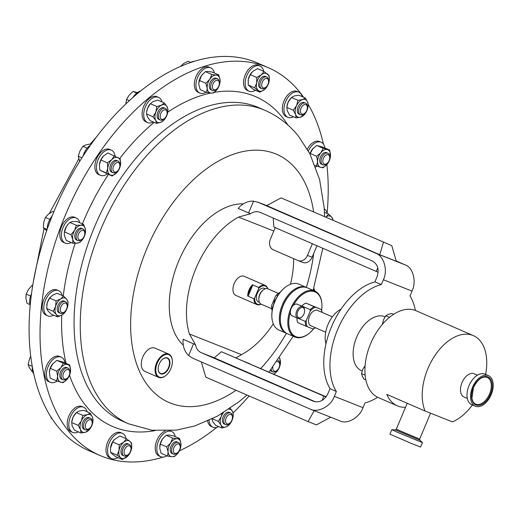 <?xml version="1.0" encoding="UTF-8"?>
<svg xmlns="http://www.w3.org/2000/svg" width="519" height="519" viewBox="0 0 519 519"><rect width="100%" height="100%" fill="white"/><g stroke="black" fill="none" stroke-linecap="round" stroke-linejoin="round"><path stroke-width="0.78" d="M158.204 369.385A8.31 5.015 113.5 0 0 160.429 373.369A8.31 5.015 113.5 0 0 169.162 365.668A8.31 5.015 113.5 0 0 167.053 358.123A8.31 5.015 113.5 0 0 162.622 359.219M158.555 366.012A8.622 5.203 113.5 0 0 158.217 369.502A8.622 5.203 113.5 0 0 163.297 373.836A8.622 5.203 113.5 0 0 169.583 365.765A8.622 5.203 113.5 0 0 168.467 358.629A8.622 5.203 113.5 0 0 162.713 359.142A8.622 5.203 113.5 0 0 158.555 366.012M243.255 361.094L249.697 363.741L243.255 361.094M274.259 374.569L280.701 377.216L274.259 374.569M255.329 366.343L261.771 368.99L255.329 366.343M163.011 457.116A211.376 127.46 -66.5 0 1 99.895 455.448A211.376 127.46 -66.5 0 1 68.469 430.984A211.376 127.46 -66.5 0 1 81.502 181.702A211.376 127.46 -66.5 0 1 268.362 67.71A211.376 127.46 -66.5 0 1 299.787 92.174A211.376 127.46 -66.5 0 1 303.602 97.254M243.32 203.87A78.635 47.417 113.5 0 0 178.757 260.94A78.635 47.417 113.5 0 0 183.298 345.141M193.581 343.799L188.631 355.567C184.466 351.532 182.623 346.095 183.11 339.251L195.488 344.687L189.403 334.002L241.556 354.652A78.635 47.417 113.5 0 0 273.286 323.817M241.556 354.652L236.216 357.76M273.805 231.059L238.545 217.098A78.635 47.417 113.5 0 0 195.955 268.414A78.635 47.417 113.5 0 0 189.403 334.002M381.348 284.542L374.88 281.927A63.415 38.237 113.5 0 0 331.427 326.944A63.415 38.237 113.5 0 0 330.032 388.621L336.37 391.547A63.415 38.237 113.5 0 1 337.616 329.636A63.415 38.237 113.5 0 1 381.348 284.542L383.366 279.754C388.173 270.347 383.839 255.705 375.484 253.123L257.684 202.105M314.838 291.081L307.352 287.831A25.029 15.09 113.5 0 0 293.449 291.211L293.06 291.522A24.348 14.681 113.5 0 0 283.231 305.159A24.348 14.681 113.5 0 0 280.351 320.768L280.39 321.267A25.029 15.09 113.5 0 0 287.409 333.736L294.889 336.987A25.029 15.09 -66.5 0 1 290.828 308.481A25.029 15.09 -66.5 0 1 314.838 291.081A25.029 15.09 -66.5 0 1 321.858 303.55L321.89 304.05A24.348 14.681 113.5 0 0 310.855 291.172A24.348 14.681 113.5 0 0 293.384 305.334A6.338 3.821 113.5 0 0 291.133 308.617A6.338 3.821 113.5 0 0 290.374 312.49A6.338 3.821 113.5 0 0 292.165 315.844L297.731 318.264A6.338 3.821 113.5 0 0 301.254 317.407L301.74 317.012A5.495 3.315 113.5 0 0 303.959 313.937A5.495 3.315 113.5 0 0 304.608 310.414A5.495 3.315 113.5 0 0 301.831 307.533A5.495 3.315 113.5 0 0 297.796 311.491A5.495 3.315 113.5 0 0 297.783 317.005A5.495 3.315 113.5 0 0 301.74 317.012M293.449 291.211A25.029 15.09 113.5 0 0 283.342 305.224A25.029 15.09 113.5 0 0 280.39 321.267M286.916 333.509A25.029 15.09 -66.5 0 1 286.417 333.308A25.029 15.09 -66.5 0 1 282.355 304.796A25.029 15.09 -66.5 0 1 306.366 287.396A25.029 15.09 -66.5 0 1 306.852 287.63M306.366 287.396L298.879 284.146A25.029 15.09 113.5 0 0 284.97 287.526A25.029 15.09 113.5 0 0 274.869 301.545A25.029 15.09 113.5 0 0 271.911 317.583A25.029 15.09 113.5 0 0 278.93 330.058L286.417 333.308A135.284 81.574 -66.5 0 1 260.823 368.451M275.706 299.379L275.628 299.444A3.224 1.94 113.5 0 0 274.324 301.247A3.224 1.94 113.5 0 0 273.948 303.31L273.961 303.518M275.641 299.508A4.23 2.55 113.5 0 0 274.499 301.344A4.23 2.55 113.5 0 0 273.993 303.42M271.911 317.583L271.878 317.083A24.348 14.681 -66.5 0 1 274.752 301.481A24.348 14.681 -66.5 0 1 284.581 287.844L284.97 287.526M261.317 304.238A8.369 5.047 -66.5 0 1 261.219 304.199A8.369 5.047 -66.5 0 1 258.877 300.027A8.369 5.047 -66.5 0 1 263.243 289.978A8.369 5.047 -66.5 0 1 267.798 288.804A8.369 5.047 -66.5 0 1 267.895 288.843A8.369 5.047 -66.5 0 1 267.986 288.888M258.877 300.027L258.825 299.346A7.441 4.489 -66.5 0 1 262.705 290.406L263.243 289.978M258.52 302.013A7.441 4.489 -66.5 0 1 258.436 301.974A7.441 4.489 -66.5 0 1 257.255 293.43A7.441 4.489 -66.5 0 1 264.288 288.292A7.441 4.489 -66.5 0 1 264.366 288.33A7.441 4.489 -66.5 0 1 264.45 288.363M267.694 288.765A9.926 5.988 113.5 0 0 258.676 288.48L254.647 298.068A9.926 5.988 113.5 0 0 257.554 304.303A9.926 5.988 113.5 0 0 261.025 304.108M261.141 304.166A10.432 6.293 -66.5 0 1 256.989 304.608A10.432 6.293 -66.5 0 1 256.873 304.562A10.432 6.293 -66.5 0 1 253.921 298.749L254.647 298.068M258.676 288.48L258.657 287.481A10.432 6.293 -66.5 0 1 265.073 285.372A10.432 6.293 -66.5 0 1 265.19 285.424A10.432 6.293 -66.5 0 1 267.81 288.811M236.009 295.493A10.432 6.293 -66.5 0 1 235.892 295.447A10.432 6.293 -66.5 0 1 234.238 283.465A10.432 6.293 -66.5 0 1 244.092 276.257A10.432 6.293 -66.5 0 1 244.209 276.309A10.432 6.293 -66.5 0 1 244.326 276.355M247.732 296.057A10.432 6.293 -66.5 0 1 252.474 284.788L252.487 285.794A9.926 5.988 113.5 0 0 248.458 295.382L247.732 296.057L253.921 298.749M258.657 287.481L252.474 284.788M304.608 310.414L304.562 309.791A6.338 3.821 113.5 0 0 302.785 306.632A6.338 3.821 113.5 0 0 296.699 311.037A6.338 3.821 113.5 0 0 297.731 318.264M321.644 310.291A24.348 14.681 113.5 0 0 321.89 304.05M302.785 306.632L297.218 304.212A6.338 3.821 113.5 0 0 293.384 305.334M325.679 332.205L310.862 325.763A8.369 5.047 -66.5 0 1 309.259 316.837A8.369 5.047 -66.5 0 1 317.531 310.414L332.348 316.85M405.521 407.266A47.346 28.551 -66.5 0 1 397.307 405.826A47.346 28.551 -66.5 0 1 386.772 394.388L425.08 411.035L452.438 421.869A47.346 28.551 113.5 0 0 472.368 404.956M485.635 374.433A47.346 28.551 113.5 0 0 473.354 335.618A47.346 28.551 113.5 0 0 427.928 368.529A47.346 28.551 113.5 0 0 425.08 411.035M477.428 375.185L474.184 373.771A12.683 7.649 113.5 0 0 462.014 382.587A12.683 7.649 113.5 0 0 464.077 397.035L467.321 398.449M488.502 375.678L484.967 374.141A16.64 10.036 113.5 0 0 469.001 385.708A16.64 10.036 113.5 0 0 471.706 404.664L475.242 406.202A16.64 10.036 113.5 0 0 491.208 394.635A16.64 10.036 113.5 0 0 488.502 375.678A16.64 10.036 113.5 0 0 472.543 387.245A16.64 10.036 113.5 0 0 475.242 406.202M475.566 404.093A14.577 8.791 113.5 0 0 489.553 393.966A14.577 8.791 113.5 0 0 487.185 377.358C482.164 376.022 477.584 379.441 473.445 387.602L471.868 398.469L472.738 401.226L473.782 402.789L475.566 404.093M473.354 335.618L416.05 310.719A47.346 28.551 113.5 0 0 370.631 343.63A47.346 28.551 113.5 0 0 378.312 397.573L397.307 405.826M385.104 316.817L384.903 316.733A29.421 17.743 113.5 0 0 356.676 337.181A29.421 17.743 113.5 0 0 361.458 370.702L362.126 370.994M397.645 432.385L391.793 429.7L395.283 429.868L419.916 440.222L422.472 442.597L397.645 432.385M422.472 442.597L420.598 447.054L411.911 443.661L389.925 434.156L391.793 429.7M329.26 160.254A5.08 3.062 -66.5 0 1 327.087 163.407A5.08 3.062 -66.5 0 1 323.493 163.491A5.08 3.062 -66.5 0 1 323.318 158.613A5.08 3.062 -66.5 0 1 327.061 154.668A5.08 3.062 -66.5 0 1 329.74 157.302A5.08 3.062 -66.5 0 1 329.26 160.254M327.087 163.407L326.36 163.991A6.338 3.821 -66.5 0 1 322.837 164.847A6.338 3.821 -66.5 0 1 321.657 158.01A6.338 3.821 -66.5 0 1 327.891 153.215A6.338 3.821 -66.5 0 1 329.669 156.375L329.74 157.302M322.837 164.847L321.508 164.27A6.338 3.821 -66.5 0 1 320.327 157.432A6.338 3.821 -66.5 0 1 326.561 152.638L327.891 153.215M317.018 166.19A13.734 8.278 -66.5 0 1 315.675 166.988M165.438 109.833A5.08 3.062 -66.5 0 1 167.112 112.454A5.08 3.062 -66.5 0 1 164.458 118.559A5.08 3.062 -66.5 0 1 161.883 119.331A5.08 3.062 -66.5 0 1 160.689 113.765A5.08 3.062 -66.5 0 1 165.438 109.833M164.458 118.559L163.738 119.143A6.338 3.821 -66.5 0 1 160.52 120.11A6.338 3.821 -66.5 0 1 160.215 119.999A6.338 3.821 -66.5 0 1 159.125 112.908A6.338 3.821 -66.5 0 1 164.958 108.257A6.338 3.821 -66.5 0 1 165.269 108.367A6.338 3.821 -66.5 0 1 167.047 111.527L167.112 112.454M160.215 119.999L158.879 119.422A6.338 3.821 -66.5 0 1 157.795 112.331A6.338 3.821 -66.5 0 1 163.628 107.68A6.338 3.821 -66.5 0 1 163.933 107.79L165.269 108.367M153.306 122.004A13.734 8.278 -66.5 0 1 148.265 122.808A13.734 8.278 -66.5 0 1 147.597 122.575L145.988 121.874A13.734 8.278 -66.5 0 1 143.64 106.525A13.734 8.278 -66.5 0 1 156.264 96.456A13.734 8.278 -66.5 0 1 156.933 96.69L158.542 97.384A13.734 8.278 -66.5 0 1 162.019 101.951M147.597 122.575A13.734 8.278 -66.5 0 1 145.249 107.219A13.734 8.278 -66.5 0 1 157.873 97.15A13.734 8.278 -66.5 0 1 158.542 97.384M63.396 373.505A5.08 3.062 -66.5 0 1 67.146 369.554A5.08 3.062 -66.5 0 1 69.818 372.194A5.08 3.062 -66.5 0 1 69.345 375.146A5.08 3.062 -66.5 0 1 67.172 378.299A5.08 3.062 -66.5 0 1 63.578 378.377A5.08 3.062 -66.5 0 1 63.396 373.505M67.172 378.299L66.445 378.883A6.338 3.821 -66.5 0 1 62.922 379.739A6.338 3.821 -66.5 0 1 61.742 372.901A6.338 3.821 -66.5 0 1 67.976 368.107A6.338 3.821 -66.5 0 1 69.754 371.267L69.818 372.194M62.922 379.739L61.592 379.162A6.338 3.821 -66.5 0 1 60.405 372.324A6.338 3.821 -66.5 0 1 66.646 367.53L67.976 368.107M57.103 381.082A13.734 8.278 -66.5 0 1 50.304 382.315L48.695 381.614A13.734 8.278 -66.5 0 1 46.139 366.81A13.734 8.278 -66.5 0 1 59.64 356.43L61.248 357.13A13.734 8.278 -66.5 0 1 64.979 362.885M50.304 382.315A13.734 8.278 -66.5 0 1 47.748 367.504A13.734 8.278 -66.5 0 1 61.248 357.13M227.218 423.919A5.08 3.062 -66.5 0 1 226.024 418.353A5.08 3.062 -66.5 0 1 230.773 414.428A5.08 3.062 -66.5 0 1 232.447 417.049A5.08 3.062 -66.5 0 1 229.794 423.147A5.08 3.062 -66.5 0 1 227.218 423.919M229.794 423.147L229.074 423.731A6.338 3.821 -66.5 0 1 225.856 424.698A6.338 3.821 -66.5 0 1 225.551 424.587A6.338 3.821 -66.5 0 1 224.468 417.497A6.338 3.821 -66.5 0 1 230.293 412.852A6.338 3.821 -66.5 0 1 230.605 412.955A6.338 3.821 -66.5 0 1 232.382 416.121L232.447 417.049M225.551 424.587L224.214 424.01A6.338 3.821 -66.5 0 1 223.131 416.919A6.338 3.821 -66.5 0 1 228.963 412.268A6.338 3.821 -66.5 0 1 229.268 412.378L230.605 412.955M218.642 426.599A13.734 8.278 -66.5 0 1 213.601 427.403A13.734 8.278 -66.5 0 1 212.933 427.163L211.324 426.469A13.734 8.278 -66.5 0 1 207.652 421.026M212.933 427.163A13.734 8.278 -66.5 0 1 209.086 420.371M276.971 361.704A5.08 3.062 -66.5 0 1 279.696 364.338A5.08 3.062 -66.5 0 1 277.042 370.436A5.08 3.062 -66.5 0 1 275.738 371.163A5.08 3.062 -66.5 0 1 272.864 367.167M277.042 370.436L276.316 371.027A6.338 3.821 -66.5 0 1 274.694 371.928A6.338 3.821 -66.5 0 1 272.793 371.883A6.338 3.821 -66.5 0 1 271.106 369.411M272.793 371.883L271.463 371.299A6.338 3.821 -66.5 0 1 270.36 370.345M85.337 425.489A5.08 3.062 -66.5 0 1 88.866 419.884A5.08 3.062 -66.5 0 1 92.213 422.297A5.08 3.062 -66.5 0 1 92.194 423.368A5.08 3.062 -66.5 0 1 89.566 428.402A5.08 3.062 -66.5 0 1 85.337 425.489M89.566 428.402L88.84 428.986A6.338 3.821 -66.5 0 1 85.317 429.842A6.338 3.821 -66.5 0 1 83.565 425.346A6.338 3.821 -66.5 0 1 90.371 418.21A6.338 3.821 -66.5 0 1 92.148 421.37L92.213 422.297M85.317 429.842L83.987 429.265A6.338 3.821 -66.5 0 1 82.236 424.769A6.338 3.821 -66.5 0 1 89.041 417.633L90.371 418.21M78.375 431.866A13.734 8.278 -66.5 0 1 72.699 432.418L71.09 431.717A13.734 8.278 -66.5 0 1 67.301 421.986A13.734 8.278 -66.5 0 1 82.034 406.533L83.643 407.233A13.734 8.278 -66.5 0 1 87.114 411.755M72.699 432.418A13.734 8.278 -66.5 0 1 68.91 422.687A13.734 8.278 -66.5 0 1 83.643 407.233M116.918 162.596A5.08 3.062 -66.5 0 1 119.863 165.165A5.08 3.062 -66.5 0 1 117.216 171.27A5.08 3.062 -66.5 0 1 115.912 171.997A5.08 3.062 -66.5 0 1 112.986 168.351A5.08 3.062 -66.5 0 1 116.918 162.596M117.216 171.27L116.49 171.854A6.338 3.821 -66.5 0 1 114.861 172.756A6.338 3.821 -66.5 0 1 112.967 172.71A6.338 3.821 -66.5 0 1 111.488 166.787A6.338 3.821 -66.5 0 1 116.126 161.026A6.338 3.821 -66.5 0 1 118.021 161.078A6.338 3.821 -66.5 0 1 119.798 164.238L119.863 165.165M112.967 172.71L111.637 172.133A6.338 3.821 -66.5 0 1 110.158 166.21A6.338 3.821 -66.5 0 1 114.79 160.449A6.338 3.821 -66.5 0 1 116.691 160.501L118.021 161.078M107.29 173.956A13.734 8.278 -66.5 0 1 104.455 175.39A13.734 8.278 -66.5 0 1 100.349 175.286L98.74 174.585A13.734 8.278 -66.5 0 1 95.541 161.766A13.734 8.278 -66.5 0 1 105.578 149.29A13.734 8.278 -66.5 0 1 109.684 149.401L111.293 150.095A13.734 8.278 -66.5 0 1 115.062 156.128M100.349 175.286A13.734 8.278 -66.5 0 1 97.15 162.466A13.734 8.278 -66.5 0 1 107.186 149.991A13.734 8.278 -66.5 0 1 111.293 150.095M307.319 108.27A5.08 3.062 -66.5 0 1 304.692 113.304A5.08 3.062 -66.5 0 1 300.469 110.391A5.08 3.062 -66.5 0 1 303.991 104.786A5.08 3.062 -66.5 0 1 307.345 107.206A5.08 3.062 -66.5 0 1 307.319 108.27M304.692 113.304L303.972 113.888A6.338 3.821 -66.5 0 1 300.443 114.744A6.338 3.821 -66.5 0 1 298.697 110.255A6.338 3.821 -66.5 0 1 305.496 103.112A6.338 3.821 -66.5 0 1 307.28 106.278L307.345 107.206M300.443 114.744L299.113 114.167A6.338 3.821 -66.5 0 1 297.361 109.671A6.338 3.821 -66.5 0 1 304.166 102.535L305.496 103.112M293.507 116.769A13.734 8.278 -66.5 0 1 287.831 117.32L286.222 116.626A13.734 8.278 -66.5 0 1 282.433 106.895A13.734 8.278 -66.5 0 1 297.166 91.435L298.775 92.135A13.734 8.278 -66.5 0 1 302.24 96.664M287.831 117.32A13.734 8.278 -66.5 0 1 284.042 107.589A13.734 8.278 -66.5 0 1 298.775 92.135M218.661 80.983A5.08 3.062 -66.5 0 1 219.329 82.93A5.08 3.062 -66.5 0 1 216.683 89.034A5.08 3.062 -66.5 0 1 213.101 89.132A5.08 3.062 -66.5 0 1 213.815 82.482A5.08 3.062 -66.5 0 1 218.661 80.983M216.683 89.034L215.956 89.618A6.338 3.821 -66.5 0 1 212.433 90.475A6.338 3.821 -66.5 0 1 211.493 89.742A6.338 3.821 -66.5 0 1 211.882 82.261A6.338 3.821 -66.5 0 1 217.487 78.843A6.338 3.821 -66.5 0 1 218.428 79.576A6.338 3.821 -66.5 0 1 219.265 82.002L219.329 82.93M212.433 90.475L211.097 89.897A6.338 3.821 -66.5 0 1 210.156 89.164A6.338 3.821 -66.5 0 1 210.545 81.684A6.338 3.821 -66.5 0 1 216.157 78.265L217.487 78.843M206.043 92.187A13.734 8.278 -66.5 0 1 199.815 93.05L198.206 92.35A13.734 8.278 -66.5 0 1 196.169 90.76A13.734 8.278 -66.5 0 1 197.012 74.567A13.734 8.278 -66.5 0 1 209.151 67.165L210.759 67.859A13.734 8.278 -66.5 0 1 212.803 69.449A13.734 8.278 -66.5 0 1 214.373 73.004M199.815 93.05A13.734 8.278 -66.5 0 1 197.771 91.461A13.734 8.278 -66.5 0 1 198.621 75.268A13.734 8.278 -66.5 0 1 210.759 67.859M61.696 305.289A5.08 3.062 -66.5 0 1 65.18 303.051A5.08 3.062 -66.5 0 1 67.21 305.736A5.08 3.062 -66.5 0 1 65.829 310.44A5.08 3.062 -66.5 0 1 64.564 311.841A5.08 3.062 -66.5 0 1 60.619 311.335A5.08 3.062 -66.5 0 1 61.696 305.289M64.564 311.841L63.837 312.425A6.338 3.821 -66.5 0 1 60.314 313.281A6.338 3.821 -66.5 0 1 60.262 304.251A6.338 3.821 -66.5 0 1 65.368 301.649A6.338 3.821 -66.5 0 1 67.146 304.809L67.21 305.736M60.314 313.281L58.978 312.704A6.338 3.821 -66.5 0 1 58.932 303.673A6.338 3.821 -66.5 0 1 64.032 301.072L65.368 301.649M53.645 315.156A13.734 8.278 -66.5 0 1 47.696 315.857L46.087 315.156A13.734 8.278 -66.5 0 1 45.977 295.609A13.734 8.278 -66.5 0 1 57.032 289.972L58.641 290.666A13.734 8.278 -66.5 0 1 62.189 295.493M47.696 315.857A13.734 8.278 -66.5 0 1 47.586 296.304A13.734 8.278 -66.5 0 1 58.641 290.666M173.995 452.769A5.08 3.062 -66.5 0 1 174.715 446.126A5.08 3.062 -66.5 0 1 179.561 444.627A5.08 3.062 -66.5 0 1 180.229 446.574A5.08 3.062 -66.5 0 1 177.576 452.672A5.08 3.062 -66.5 0 1 173.995 452.769M177.576 452.672L176.856 453.256A6.338 3.821 -66.5 0 1 173.327 454.112A6.338 3.821 -66.5 0 1 172.386 453.379A6.338 3.821 -66.5 0 1 172.775 445.905A6.338 3.821 -66.5 0 1 178.38 442.48A6.338 3.821 -66.5 0 1 179.327 443.22A6.338 3.821 -66.5 0 1 180.164 445.646L180.229 446.574M173.327 454.112L171.997 453.535A6.338 3.821 -66.5 0 1 171.056 452.802A6.338 3.821 -66.5 0 1 171.445 445.321A6.338 3.821 -66.5 0 1 177.05 441.903L178.38 442.48M166.936 455.825A13.734 8.278 -66.5 0 1 160.715 456.688L159.106 455.993A13.734 8.278 -66.5 0 1 157.062 454.404A13.734 8.278 -66.5 0 1 156.355 441.695A13.734 8.278 -66.5 0 1 165.198 430.965M169.96 430.764A13.734 8.278 -66.5 0 1 170.05 430.802L171.659 431.503A13.734 8.278 -66.5 0 1 173.696 433.093A13.734 8.278 -66.5 0 1 175.273 436.641M160.715 456.688A13.734 8.278 -66.5 0 1 158.671 455.105A13.734 8.278 -66.5 0 1 159.521 438.905A13.734 8.278 -66.5 0 1 171.659 431.503M80.49 231.227A5.08 3.062 -66.5 0 1 84.785 233.037A5.08 3.062 -66.5 0 1 82.177 239.103A5.08 3.062 -66.5 0 1 82.132 239.142A5.08 3.062 -66.5 0 1 77.967 237.916A5.08 3.062 -66.5 0 1 80.49 231.227M81.47 239.674A6.338 3.821 -66.5 0 1 81.412 239.726A6.338 3.821 -66.5 0 1 77.889 240.582A6.338 3.821 -66.5 0 1 76.17 235.834A6.338 3.821 -66.5 0 1 79.362 229.852A6.338 3.821 -66.5 0 1 82.943 228.95A6.338 3.821 -66.5 0 1 84.72 232.11L84.785 233.037M77.889 240.582L76.553 239.999A6.338 3.821 -66.5 0 1 74.833 235.256A6.338 3.821 -66.5 0 1 78.025 229.275A6.338 3.821 -66.5 0 1 81.606 228.366L82.943 228.95M71.122 242.509A13.734 8.278 -66.5 0 1 65.271 243.158L63.662 242.457A13.734 8.278 -66.5 0 1 59.938 232.181A13.734 8.278 -66.5 0 1 66.854 219.226A13.734 8.278 -66.5 0 1 74.606 217.273L76.215 217.967A13.734 8.278 -66.5 0 1 79.731 222.69M65.271 243.158A13.734 8.278 -66.5 0 1 61.547 232.882A13.734 8.278 -66.5 0 1 68.463 219.926A13.734 8.278 -66.5 0 1 76.215 217.967M124.177 453.321A5.08 3.062 -66.5 0 1 126.688 446.606A5.08 3.062 -66.5 0 1 130.892 447.767A5.08 3.062 -66.5 0 1 130.983 448.416A5.08 3.062 -66.5 0 1 128.336 454.521A5.08 3.062 -66.5 0 1 124.177 453.321M128.336 454.521L127.609 455.105A6.338 3.821 -66.5 0 1 124.086 455.961A6.338 3.821 -66.5 0 1 122.419 453.606A6.338 3.821 -66.5 0 1 124.184 446.716A6.338 3.821 -66.5 0 1 129.14 444.329A6.338 3.821 -66.5 0 1 130.807 446.677A6.338 3.821 -66.5 0 1 130.918 447.488L130.983 448.416M124.086 455.961L122.756 455.384A6.338 3.821 -66.5 0 1 121.089 453.029A6.338 3.821 -66.5 0 1 122.854 446.139A6.338 3.821 -66.5 0 1 127.81 443.751L129.14 444.329M117.839 457.583A13.734 8.278 -66.5 0 1 111.468 458.536L109.859 457.836A13.734 8.278 -66.5 0 1 106.259 452.75A13.734 8.278 -66.5 0 1 110.073 437.822A13.734 8.278 -66.5 0 1 120.804 432.651L122.413 433.346A13.734 8.278 -66.5 0 1 126.02 438.438A13.734 8.278 -66.5 0 1 126.065 438.652M111.468 458.536A13.734 8.278 -66.5 0 1 107.861 453.444A13.734 8.278 -66.5 0 1 111.682 438.523A13.734 8.278 -66.5 0 1 122.413 433.346M265.923 87.186L265.196 87.776A6.338 3.821 -66.5 0 1 261.673 88.632A6.338 3.821 -66.5 0 1 260.013 86.277A6.338 3.821 -66.5 0 1 261.777 79.388A6.338 3.821 -66.5 0 1 266.727 77A6.338 3.821 -66.5 0 1 268.394 79.349A6.338 3.821 -66.5 0 1 268.505 80.16L268.576 81.087A5.08 3.062 -66.5 0 1 265.923 87.186A5.08 3.062 -66.5 0 1 261.764 85.992A5.08 3.062 -66.5 0 1 264.281 79.277A5.08 3.062 -66.5 0 1 268.485 80.439A5.08 3.062 -66.5 0 1 268.576 81.087M261.673 88.632L260.343 88.048A6.338 3.821 -66.5 0 1 258.676 85.7A6.338 3.821 -66.5 0 1 260.441 78.81A6.338 3.821 -66.5 0 1 265.397 76.416L266.727 77M255.426 90.254A13.734 8.278 -66.5 0 1 249.062 91.208L247.453 90.507A13.734 8.278 -66.5 0 1 243.846 85.421A13.734 8.278 -66.5 0 1 247.667 70.493A13.734 8.278 -66.5 0 1 258.397 65.323L260 66.017A13.734 8.278 -66.5 0 1 263.607 71.109A13.734 8.278 -66.5 0 1 263.652 71.324M249.062 91.208A13.734 8.278 -66.5 0 1 245.455 86.115A13.734 8.278 -66.5 0 1 249.276 71.194A13.734 8.278 -66.5 0 1 260 66.017M165.84 375.522A12.683 7.649 -66.5 0 1 165.691 375.646A12.683 7.649 -66.5 0 1 158.645 377.358A12.683 7.649 -66.5 0 1 155.59 365.908A12.683 7.649 -66.5 0 1 168.753 354.094A12.683 7.649 -66.5 0 1 172.308 360.413A12.683 7.649 -66.5 0 1 172.321 360.608M158.645 377.358L144.885 371.383A12.683 7.649 -66.5 0 1 141.83 359.933A12.683 7.649 -66.5 0 1 154.993 348.119L168.753 354.094M171.86 365.713A12.177 7.344 113.5 0 0 172.334 360.789A12.177 7.344 113.5 0 0 165.159 354.665A12.177 7.344 113.5 0 0 156.284 366.064A12.177 7.344 113.5 0 0 157.86 376.139A12.177 7.344 113.5 0 0 165.983 375.412A12.177 7.344 113.5 0 0 171.86 365.713M268.362 67.71L257.424 62.961A211.376 127.46 113.5 0 0 70.565 176.947A211.376 127.46 113.5 0 0 57.531 426.235A211.376 127.46 113.5 0 0 88.963 450.693L99.895 455.448M308.13 104.28A211.376 127.46 -66.5 0 1 323.447 144.146M326.866 164.601A211.376 127.46 -66.5 0 1 327.139 212.848M249.094 395.958A211.376 127.46 -66.5 0 1 233.096 412.923M216.793 427.345A211.376 127.46 -66.5 0 1 179.392 450.829M307.326 149.122A13.734 8.278 -66.5 0 1 319.561 141.538L321.164 142.238A13.734 8.278 -66.5 0 1 324.894 147.993M125.806 104.06L126.487 99.453L129.134 95.185L133.02 91.454L137.412 92.596M129.322 100.68L126.487 99.453M136.769 93.083L133.02 91.454M132.994 97.39A13.734 8.278 -66.5 0 1 140.532 91.059M52.036 418.677L51.057 418.119L50.946 416.997M51.913 418.496L51.057 418.119M180.502 66.426L183.758 63.448L188.092 61.3L190.661 62.416M190.395 62.572A13.734 8.278 -66.5 0 1 194.307 61.294M46.639 230.773L43.324 227.802L43.726 222.353L45.374 217.442L48.377 214.172L52.627 211.441L53.788 211.947M47.106 229.443L43.324 227.802M49.837 219.381L45.374 217.442M47.229 229.087A13.734 8.278 -66.5 0 1 52.179 215.91M29.927 304.569L27.001 303.297L25.95 298.419L26.138 294.085L28.519 289.42L32.146 285.288L32.768 285.229M30.595 296.018L26.138 294.085M32.716 285.541L32.146 285.288M30.186 305.555A13.734 8.278 -66.5 0 1 31.529 293.566M79.686 161.37L78.259 156.219L79.958 150.984L82.904 146.287L85.985 144.872L90.306 143.997L96.236 137.269M81.931 157.815L78.259 156.219M87.173 148.142L82.904 146.287M91.052 144.321L90.306 143.997M83.072 156.037A13.734 8.278 -66.5 0 1 90.52 145.061M32.678 371.604L31.776 371.215L29.336 367.614L28.136 364.552L29.434 359.161L30.751 356.313M32.269 366.349L28.136 364.552M33.871 374.257A13.734 8.278 -66.5 0 1 32.34 366.719M254.686 87.828L248.205 85.012L253.408 89.378L259.896 92.194L254.686 87.828L256.639 83.053L256.736 77.467L261.291 74.872A9.504 5.728 -66.5 0 1 267.519 74.055A9.504 5.728 -66.5 0 1 269.303 80.036A9.504 5.728 -66.5 0 1 269.102 81.418A9.504 5.728 113.5 0 1 265.65 88.438L264.45 89.599A9.504 5.728 -66.5 0 1 258.215 90.416A9.504 5.728 -66.5 0 1 256.639 83.053A9.504 5.728 -66.5 0 1 261.291 74.872L263.989 71.473L269.199 75.832L269.316 79.842M259.896 92.194L264.45 89.599A9.504 5.728 113.5 0 0 265.65 88.438M248.205 85.012L248.303 79.426L250.255 74.652L252.954 71.252L257.508 68.651L263.989 71.473M250.255 74.652L256.736 77.467M251.793 72.362A9.504 5.728 113.5 0 0 251.747 72.413A9.504 5.728 113.5 0 0 248.303 79.426A9.504 5.728 113.5 0 0 248.101 80.808A9.504 5.728 113.5 0 0 248.095 80.893M114.193 439.703A9.504 5.728 113.5 0 0 114.161 439.742A9.504 5.728 113.5 0 0 110.709 446.755A9.504 5.728 113.5 0 0 110.515 448.144A9.504 5.728 113.5 0 0 110.502 448.221M114.161 439.742L119.915 435.986L126.402 438.802L129.932 441.384A9.504 5.728 -66.5 0 1 131.709 447.365A9.504 5.728 -66.5 0 1 131.515 448.747A9.504 5.728 -66.5 0 1 128.063 455.766L122.302 459.523L115.821 456.707L112.292 454.119L110.612 452.341L110.508 448.202L112.662 441.98L119.149 444.796L119.052 450.382L117.099 455.157L120.629 457.745A9.504 5.728 -66.5 0 1 119.052 450.382A9.504 5.728 113.5 0 1 123.704 442.201L119.149 444.796M114.225 439.671L112.662 441.98M126.402 438.802L123.704 442.201A9.504 5.728 -66.5 0 1 129.932 441.384L131.605 443.161L131.729 447.17M122.302 459.523L120.629 457.745A9.504 5.728 -66.5 0 0 126.863 456.928A9.504 5.728 -66.5 0 0 128.063 455.766M110.612 452.341L117.099 455.157M68.041 224.273A9.504 5.728 113.5 0 0 67.963 224.364A9.504 5.728 113.5 0 0 66.231 226.784A9.504 5.728 113.5 0 0 64.311 232.759L66.231 226.784L68.138 224.163L69.844 222.463L72.517 221.587L77.039 221.522L83.527 224.338L80.854 225.214L76.332 225.278L74.574 230.404A9.504 5.728 -66.5 0 1 80.854 225.214A9.504 5.728 113.5 0 1 85.363 228.989L83.527 224.338M85.512 231.987L85.363 228.989A9.504 5.728 -66.5 0 1 85.512 231.987A9.504 5.728 -66.5 0 1 83.591 237.962A9.504 5.728 -66.5 0 1 81.859 240.388L79.978 242.282L77.305 243.158L72.783 243.229L66.296 240.414L64.46 235.756L64.278 233.109M72.783 243.229L72.796 239.382L70.96 234.724L74.574 230.404A9.504 5.728 -66.5 0 0 72.796 239.382A9.504 5.728 -66.5 0 0 77.305 243.158A9.504 5.728 -66.5 0 0 81.859 240.388M64.473 231.909L70.96 234.724M69.844 222.463L76.332 225.278M313.794 288.311L315.007 291.159M313.495 289.258A9.504 5.728 -66.5 0 1 314.942 291.127M166.249 435.285L172.736 438.107L177.096 438.717L179.6 438.523L173.119 435.707L168.759 435.091L166.249 435.285L163.466 437.828A9.504 5.728 113.5 0 0 163.407 437.893A9.504 5.728 113.5 0 0 162.324 439.282A9.504 5.728 113.5 0 0 159.755 446.295A9.504 5.728 113.5 0 0 159.748 446.372M167.592 456.11L161.111 453.295L159.748 448.286L160.248 444.082L166.729 446.898L168.091 451.906L167.592 456.11L171.951 456.726A9.504 5.728 -66.5 0 1 168.091 451.906A9.504 5.728 113.5 0 1 170.66 442.908L166.729 446.898M163.407 437.893L162.324 439.282L160.248 444.082M179.6 438.523L180.962 443.531L180.956 445.523A9.504 5.728 -66.5 0 1 178.387 452.536A9.504 5.728 -66.5 0 1 177.303 453.924A9.504 5.728 -66.5 0 1 171.951 456.726L174.455 456.532L177.303 453.924M172.736 438.107L170.66 442.908A9.504 5.728 -66.5 0 1 177.096 438.717A9.504 5.728 -66.5 0 1 180.962 443.531A9.504 5.728 -66.5 0 1 180.956 445.523M50.486 296.952A9.504 5.728 113.5 0 0 50.388 297.063A9.504 5.728 113.5 0 0 47.223 302.901A9.504 5.728 113.5 0 0 46.736 305.464A9.504 5.728 113.5 0 0 46.729 305.555M67.937 304.685L68.008 301.643L66.711 299.268A9.504 5.728 -66.5 0 1 67.937 304.685A9.504 5.728 -66.5 0 1 67.451 307.248A9.504 5.728 -66.5 0 1 64.291 313.087L62.254 314.864L57.609 316.875L51.128 314.06L47.969 310.881L46.665 308.5L47.223 302.901L49.636 298.107L52.425 295.285L57.064 293.267L63.552 296.083L60.762 298.905L56.117 300.923L55.559 306.521A9.504 5.728 -66.5 0 1 60.762 298.905A9.504 5.728 113.5 0 1 66.711 299.268L63.552 296.083M57.609 316.875L56.305 314.501L53.152 311.316L55.559 306.521A9.504 5.728 -66.5 0 0 56.305 314.501A9.504 5.728 -66.5 0 0 62.254 314.864A9.504 5.728 -66.5 0 0 64.291 313.087M46.665 308.5L53.152 311.316M49.636 298.107L56.117 300.923M202.54 74.223A9.504 5.728 113.5 0 0 202.507 74.256A9.504 5.728 113.5 0 0 201.424 75.644A9.504 5.728 113.5 0 0 198.855 82.657A9.504 5.728 113.5 0 0 198.848 82.735M220.056 81.879A9.504 5.728 113.5 0 1 217.493 88.892A9.504 5.728 -66.5 0 1 216.41 90.28L213.562 92.888L211.058 93.083L206.692 92.473L200.211 89.657L198.855 84.642L198.842 82.793L201.424 75.644L205.355 71.648L207.859 71.453L212.219 72.063L218.707 74.879L220.062 79.894L220.056 81.879A9.504 5.728 113.5 0 0 220.062 79.894A9.504 5.728 -66.5 0 0 216.196 75.073L218.707 74.879M206.692 92.473L207.191 88.269L205.835 83.261L209.76 79.264L211.836 74.464L216.196 75.073A9.504 5.728 -66.5 0 0 209.76 79.264A9.504 5.728 -66.5 0 0 207.191 88.269A9.504 5.728 -66.5 0 0 211.058 93.083A9.504 5.728 -66.5 0 0 216.41 90.28M199.348 80.445L205.835 83.261M205.355 71.648L211.836 74.464M290.887 98.117L290.523 98.526A9.504 5.728 113.5 0 0 288.22 102.048A9.504 5.728 113.5 0 0 286.871 106.927L288.22 102.048L291.477 97.488L294.247 95.937L298.873 95.198L305.36 98.013L307.663 102.243L308.111 105.662M296.064 117.884L295.616 114.465A9.504 5.728 -66.5 0 0 300.696 117.145A9.504 5.728 113.5 0 0 304.419 114.556L300.696 117.145L296.064 117.884L289.583 115.069L287.279 110.839L286.825 107.42L293.313 110.236L296.563 105.675L297.958 100.303L302.583 99.564L305.36 98.013M291.477 97.488L297.958 100.303M304.419 114.556A9.504 5.728 113.5 0 0 306.716 111.034A9.504 5.728 -66.5 0 0 308.072 106.155A9.504 5.728 -66.5 0 0 307.663 102.243A9.504 5.728 -66.5 0 0 302.583 99.564A9.504 5.728 -66.5 0 0 296.563 105.675A9.504 5.728 -66.5 0 0 295.616 114.465L293.313 110.236M103.164 156.355A9.504 5.728 113.5 0 0 103.041 156.491A9.504 5.728 113.5 0 0 99.414 164.672A9.504 5.728 113.5 0 0 99.388 164.893A9.504 5.728 113.5 0 0 99.376 165.042M116.82 172.645L112.143 176.058L99.797 170.148L99.414 164.672L100.887 160.001L103.437 156.07L107.842 152.943L120.187 158.853L120.57 164.335A9.504 5.728 113.5 0 0 120.59 164.114A9.504 5.728 113.5 0 0 118.183 157.711A9.504 5.728 -66.5 0 0 111.773 159.69L114.323 155.758M103.041 156.491L103.437 156.07M112.143 176.058L106.278 172.97L107.751 168.299L107.368 162.817L111.773 159.69A9.504 5.728 -66.5 0 0 107.751 168.299A9.504 5.728 -66.5 0 0 110.138 174.916A9.504 5.728 -66.5 0 0 116.548 172.937A9.504 5.728 -66.5 0 0 116.944 172.516L116.937 172.522M99.797 170.148L106.278 172.97M100.887 160.001L107.368 162.817M120.57 164.335A9.504 5.728 -66.5 0 1 116.944 172.516M75.761 413.208L75.391 413.624A9.504 5.728 113.5 0 0 73.095 417.146A9.504 5.728 113.5 0 0 71.739 422.025L73.095 417.146L76.345 412.579L82.826 415.401L81.431 420.766L78.181 425.333L80.49 429.557A9.504 5.728 -66.5 0 1 81.431 420.766A9.504 5.728 113.5 0 1 87.458 414.655L82.826 415.401M76.345 412.579L79.115 411.035L83.747 410.295L90.228 413.111L92.531 417.334A9.504 5.728 -66.5 0 1 92.94 421.246A9.504 5.728 -66.5 0 1 91.591 426.125A9.504 5.728 -66.5 0 1 89.294 429.648L85.564 432.236L80.938 432.976L74.457 430.16L72.147 425.937L71.7 422.518L78.181 425.333M80.938 432.976L80.49 429.557A9.504 5.728 -66.5 0 0 85.564 432.236A9.504 5.728 -66.5 0 0 89.294 429.648M90.228 413.111L87.458 414.655A9.504 5.728 -66.5 0 1 92.531 417.334L92.985 420.753M279.728 357.844L280.396 363.501A9.504 5.728 -66.5 0 1 276.77 371.688A9.504 5.728 -66.5 0 1 276.374 372.104L273.87 374.121M276.653 371.818L276.374 372.104A9.504 5.728 -66.5 0 1 273.682 374.037M279.456 358.233A9.504 5.728 -66.5 0 1 280.422 363.287A9.504 5.728 -66.5 0 1 280.396 363.501M277.983 360.309A6.338 3.821 -66.5 0 1 279.631 363.41L279.696 364.338M229.456 424.451L226.641 426.65L221.976 428.045L215.495 425.23L212.745 421.493L211.856 418.567M230.241 408.226L232.402 411.275L233.297 414.201L233.174 415.998A9.504 5.728 -66.5 0 1 232.304 419.728A9.504 5.728 -66.5 0 1 229.521 424.399A9.504 5.728 -66.5 0 1 226.641 426.65A9.504 5.728 -66.5 0 1 221.081 425.119L218.337 421.383L212.375 418.794M221.976 428.045L221.081 425.119A9.504 5.728 113.5 0 1 221.185 416.66L218.337 421.383M221.97 413.546L221.185 416.66A9.504 5.728 -66.5 0 1 223.384 412.683M228.821 409.193A9.504 5.728 -66.5 0 1 232.402 411.275A9.504 5.728 -66.5 0 1 233.174 415.998M53.068 363.443A9.504 5.728 113.5 0 0 52.996 363.521A9.504 5.728 113.5 0 0 52.627 363.955A9.504 5.728 113.5 0 0 49.35 371.922A9.504 5.728 113.5 0 0 49.337 372.013M66.828 379.629L63.071 382.704L56.655 380.933L50.168 378.117L49.344 371.948L50.285 368.354L53.003 363.514M52.627 363.955L56.824 360.361L63.305 363.177L60.963 367.575L56.772 371.169L57.641 376.457A9.504 5.728 -66.5 0 1 60.963 367.575A9.504 5.728 113.5 0 1 67.444 364.468L63.305 363.177M69.728 364.948L70.597 370.235A9.504 5.728 -66.5 0 0 67.444 364.468L69.728 364.948L63.24 362.132L56.824 360.361M56.655 380.933L57.641 376.457A9.504 5.728 -66.5 0 0 60.794 382.224A9.504 5.728 -66.5 0 0 66.899 379.545L66.893 379.551A9.504 5.728 -66.5 0 0 67.269 379.11A9.504 5.728 -66.5 0 0 70.545 371.143L70.552 371.117M50.285 368.354L56.772 371.169M70.545 371.143A9.504 5.728 -66.5 0 0 70.597 370.235L70.558 371.007M147.506 108.445A9.504 5.728 113.5 0 0 146.637 112.182L147.506 108.445L150.289 103.781A9.504 5.728 113.5 0 0 147.506 108.445M164.121 119.863L161.305 122.062L156.641 123.451L150.153 120.635L147.409 116.905L146.514 113.979L146.598 112.629M156.641 123.451L155.745 120.525L153.001 116.794L155.849 112.072L156.842 106.544L150.354 103.722L153.17 101.523L157.834 100.128L164.322 102.95L167.066 106.68L167.961 109.606L167.838 111.403A9.504 5.728 113.5 0 0 167.066 106.68A9.504 5.728 -66.5 0 0 161.506 105.149L164.322 102.95M146.514 113.979L153.001 116.794M156.842 106.544L161.506 105.149A9.504 5.728 -66.5 0 0 155.849 112.072A9.504 5.728 -66.5 0 0 155.745 120.525A9.504 5.728 -66.5 0 0 161.305 122.062A9.504 5.728 -66.5 0 0 164.186 119.805L163.816 120.22M164.186 119.805A9.504 5.728 -66.5 0 0 166.969 115.14A9.504 5.728 113.5 0 0 167.838 111.403M308.357 150.958A13.734 8.278 -66.5 0 1 321.164 142.238M312.989 148.551A9.504 5.728 113.5 0 0 312.912 148.629A9.504 5.728 113.5 0 0 312.542 149.063A9.504 5.728 113.5 0 0 309.927 153.89M309.986 154L312.918 148.622M312.542 149.063L316.739 145.469L323.155 147.24L329.643 150.056L330.473 156.115M310.206 153.462L316.687 156.284L320.885 152.69L323.22 148.285L329.643 150.056M316.739 145.469L323.22 148.285M326.743 164.737L322.987 167.819L320.71 167.332A9.504 5.728 113.5 0 0 326.814 164.653A9.504 5.728 113.5 0 0 327.184 164.225A9.504 5.728 -66.5 0 0 330.467 156.258L330.467 156.225M315.072 165.392L320.71 167.332A9.504 5.728 -66.5 0 1 317.557 161.565L316.687 156.284M316.571 166.048L317.557 161.565A9.504 5.728 -66.5 0 1 320.885 152.69A9.504 5.728 -66.5 0 1 327.359 149.576A9.504 5.728 -66.5 0 1 330.512 155.343A9.504 5.728 -66.5 0 1 330.467 156.258M365.869 379.973L364.02 379.168L362.288 376.165L361.522 373.583L362.697 369.431L365.084 365.804M365.136 375.153L361.522 373.583M382.847 323.798L382.509 323.655L383.684 319.503L385.825 315.773L388.244 314.41L391.631 313.476L393.59 314.319M382.581 324.096L382.509 323.655M389.458 317.349L385.825 315.773M341.041 309.155A23.251 14.019 113.5 0 0 325.984 343.812M306.353 320.301A11.671 7.039 113.5 0 0 307.326 326.73L306.028 326.198A12.346 7.441 -66.5 0 1 305.302 321.404L306.353 320.301L310.18 311.186L310.245 309.648A12.346 7.441 -66.5 0 1 314.216 306.716L321.371 309.551A12.346 7.441 -66.5 0 1 322.052 312.38A11.671 7.039 113.5 0 0 321.06 309.447M315.383 327.729A12.346 7.441 -66.5 0 1 313.184 329.033L307.326 326.73M312.873 328.929A11.671 7.039 113.5 0 0 315.351 327.723M315.52 307.248A11.671 7.039 113.5 0 0 310.18 311.186M321.371 309.551L305.879 303.09A12.346 7.441 113.5 0 0 301.902 306.022L310.245 309.648M305.302 321.404L298.496 318.452M296.959 317.926A12.346 7.441 113.5 0 0 297.685 322.578L306.028 326.198M314.216 306.716L305.879 303.09M290.374 312.49A24.348 14.681 113.5 0 0 292.45 334.249A24.348 14.681 113.5 0 0 309.188 333.295A24.348 14.681 113.5 0 0 313.58 328.851M309.188 333.295L308.799 333.607A25.029 15.09 -66.5 0 1 294.889 336.987M252.487 285.794L248.458 295.382M280.195 292.281A12.346 7.441 113.5 0 0 278.132 293.611A12.346 7.441 113.5 0 0 276.614 295.039L275.563 296.141L271.735 305.256L271.671 306.794A12.346 7.441 113.5 0 0 271.69 308.435A12.346 7.441 113.5 0 0 272.131 310.842M275.563 296.141A11.671 7.039 -66.5 0 1 277.743 293.923L278.132 293.611M271.69 308.435L271.651 307.936A11.671 7.039 -66.5 0 1 271.735 305.256M272.819 307.293L271.671 306.794M276.614 295.039L277.84 295.571M273.221 218.038L273.889 227.024L275.252 227.62L270.341 239.304A8.453 6.741 -68.4 0 0 273.247 249.788L297.99 260.538A8.453 6.741 -68.4 0 0 298.159 260.609A8.453 6.741 -68.4 0 0 307.456 255.432L312.101 257.275A8.453 6.741 111.6 0 1 302.804 262.445A8.453 6.741 111.6 0 1 302.642 262.38M330.032 388.621L327.885 393.726C324.31 400.506 319.47 403.016 313.372 401.252L313.878 401.453M313.625 401.356L201.203 352.667C198.089 351.201 196.188 348.541 195.488 344.687M238.545 217.098L250.541 213.718C253.765 211.557 256.976 211.116 260.175 212.381L372.337 260.973C377.819 264.223 379.383 269.51 377.028 276.822L374.88 281.927M326.127 396.827L221.477 351.72L325.971 397.035M322.208 400.434L323.668 396.12M315.539 401.875L214.217 357.851L221.477 351.72M383.424 242.334L379.759 254.725L266.721 205.615L281.103 197.875L391.767 245.636L281.103 197.875M379.759 254.725L396.315 261.284L391.767 245.636M330.694 417.205L316.415 424.886L308.072 421.584L205.751 377.125L201.333 361.931M314.19 410.672L308.072 421.584M340.094 420.928L309.966 408.991C317.576 413.325 330.992 406.371 334.353 396.341L362.995 407.681L365.013 402.893A63.415 38.237 113.5 0 0 377.657 397.269M415.382 310.446A63.415 38.237 113.5 0 0 409.991 295.888L412.008 291.094L383.366 279.754M362.995 407.681C359.583 417.691 346.77 424.886 339.692 420.766M188.631 355.567L192.718 358.201L309.966 408.991M375.484 253.123L405.216 264.898C413.027 267.266 416.763 281.668 412.008 291.094M253.538 201.164C247.816 200.872 242.678 203.279 238.124 208.385L248.588 212.933L253.538 201.164L258.241 202.332L266.76 205.595L257.748 202.131M248.588 212.933L250.541 213.718M405.216 264.898L396.231 260.979M290.465 284.276A78.635 47.417 113.5 0 0 293.65 258.657M334.353 396.341L336.37 391.547M378.163 272.248L312.367 243.742L307.456 255.432M316.953 245.734L312.101 257.275M275.252 227.62L312.367 243.742M377.851 267.947L376.087 271.431M324.252 208.936A13.734 8.278 -66.5 0 1 327.32 213.523M325.822 216.987A9.504 5.728 -66.5 0 1 325.9 216.936A9.504 5.728 -66.5 0 1 331.842 217.299A9.504 5.728 -66.5 0 1 332.997 220.108M325.9 216.936L328.683 214.113L331.842 217.299L333.159 220.179M324.433 212.271L328.683 214.113M236.002 390.269A135.284 81.574 -66.5 0 1 148.83 386.824A135.284 81.574 -66.5 0 1 167.858 209.871A135.284 81.574 -66.5 0 1 296.874 169.985A135.284 81.574 -66.5 0 1 313.599 211.674M103.242 404.061A170.926 103.067 -66.5 0 1 113.784 202.481A170.926 103.067 -66.5 0 1 264.885 110.3L258.702 107.615A170.926 103.067 -66.5 0 0 107.602 199.789A170.926 103.067 -66.5 0 0 97.059 401.375A170.926 103.067 -66.5 0 0 122.471 421.156L128.66 423.841A170.926 103.067 -66.5 0 1 103.242 404.061M214.204 92.376A179.756 108.393 -66.5 0 1 282.485 117.515A179.756 108.393 -66.5 0 1 287.87 125.034M155.11 430.588A179.756 108.393 -66.5 0 1 85.771 405.637A179.756 108.393 -66.5 0 1 69.533 375.243M490.429 394.33A15.252 9.199 -66.5 0 1 475.962 405.002A15.252 9.199 -66.5 0 1 473.322 387.557A15.252 9.199 -66.5 0 1 487.782 376.885A15.252 9.199 -66.5 0 1 490.429 394.33M407.201 403.263L396.289 429.232L419.67 439.061L419.916 440.222M66.101 363.371A179.756 108.393 -66.5 0 1 61.735 315.176M63.26 295.96A179.756 108.393 -66.5 0 1 75.197 243.288M82.404 223.851A179.756 108.393 -66.5 0 1 108.419 174.442M119.714 158.555A179.756 108.393 -66.5 0 1 154.175 122.38M167.741 112.195A179.756 108.393 -66.5 0 1 210.675 93.057M214.243 357.831L201.203 352.667M313.703 253.473A135.284 81.574 -66.5 0 1 306.353 287.396M324.583 216.449L324.167 207.717L319.581 179.438L309.921 153.883L298.6 136.341C289.407 124.858 278.171 116.178 264.885 110.3M271.716 308.76L261.219 304.199M259.474 302.428L258.436 301.974M256.873 304.562L235.892 295.447M419.67 439.061L430.523 413.241M172.334 360.789L172.308 360.413M33.281 282.161L44.018 228.542M49.422 213.367L78.739 158.931M82.132 239.142L81.412 239.726M308.072 106.155L308.13 105.487M92.94 421.246L92.998 420.585M229.521 424.399L229.151 424.814M396.289 429.232L395.283 429.868M265.19 285.424L244.209 276.309M265.404 288.778L264.366 288.33M278.392 293.404L267.895 288.843M298.159 260.609L302.804 262.445M322.773 248.264L313.145 290.348M293.203 336.254L269.004 372.006M246.986 395.043L238.824 401.888L217.331 416.206L194.619 426.008L176.525 430.102L152.054 430.251L128.66 423.841"/></g></svg>
